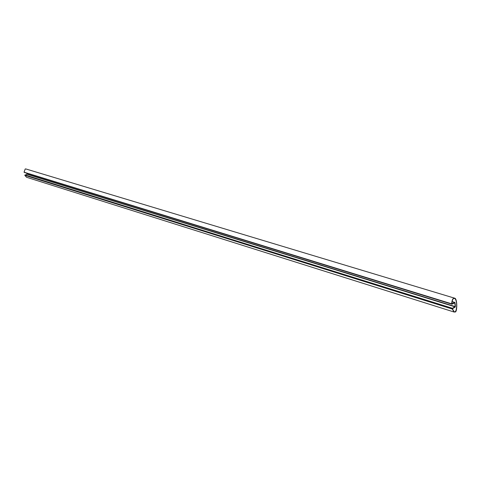 <?xml version="1.0" encoding="UTF-8"?>
<svg xmlns="http://www.w3.org/2000/svg" width="481" height="481" viewBox="0 0 481 481"><rect width="100%" height="100%" fill="white"/><g stroke="black" fill="none" stroke-linecap="round" stroke-linejoin="round"><path stroke-width="0.72" d="M454.437 298.124L453.613 298.22C452.519 298.984 451.869 300.847 451.671 303.812L452.038 304.154L454.822 302.814L455.2 306.607L452.453 308.297L452.194 308.982L454.148 312.043L454.996 311.947C457.287 313.179 457.593 297.919 454.437 298.124L25.872 168.957L25.228 168.963L24.056 172.18L24.369 172.408M26.822 173.208L26.954 174.218L24.808 175.3L26.551 177.261L454.148 312.043M452.374 308.826L454.232 311.766C457.215 313.39 457.641 299.014 454.353 298.4C453.036 298.214 452.206 300 451.863 303.758L454.653 302.459L455.014 302.711L455.393 306.499L455.116 307.106L452.374 308.826M24.808 175.3L452.194 308.982M24.056 172.18L451.671 303.812M24.97 174.91L452.453 308.297M26.954 174.218L455.092 306.848M27.026 174.08L455.2 306.607M452.098 301.677L454.653 302.459M24.224 172.408L451.851 304.184M452.11 301.599L454.834 302.429"/></g></svg>
